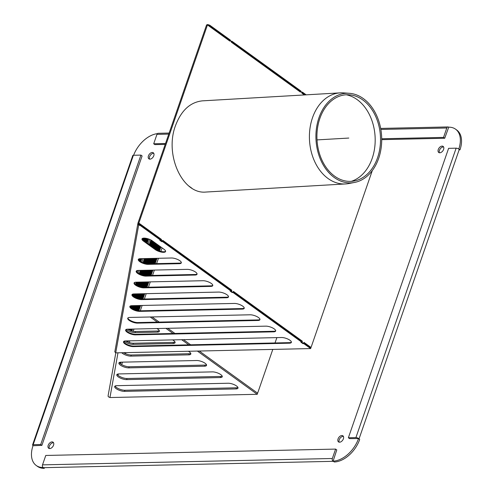<?xml version="1.0" encoding="UTF-8"?>
<svg xmlns="http://www.w3.org/2000/svg" width="493" height="493" viewBox="0 0 493 493"><rect width="100%" height="100%" fill="white"/><g stroke="black" fill="none" stroke-linecap="round" stroke-linejoin="round"><path stroke-width="0.74" d="M132.925 295.775L133.56 293.957M136.61 285.145L137.646 282.15M140.388 274.225L141.731 270.355M144.239 263.114L145.811 258.566M150.377 245.385L152.023 240.639M152.577 241.028L150.932 245.785M146.513 258.548L144.868 263.299M142.428 270.343L140.998 274.472M138.342 282.138L137.19 285.465M134.256 293.927L133.467 296.219M130.004 306.221L129.998 306.227A6.249 2.089 -160.9 0 0 133.566 309.259A6.249 2.089 -160.9 0 0 139.876 310.812L242.433 308.556A6.249 2.089 -160.9 0 0 244.251 308.02M131.446 308.045L132.266 305.678M135.181 297.267L136.351 293.883M138.989 286.267L140.437 282.088M142.865 275.082L144.523 270.293M146.803 263.706L148.603 258.505M152.59 246.981L154.241 242.229M154.79 242.63L153.144 247.381M149.299 258.486L147.469 263.78M145.219 270.281L143.5 275.236M141.134 282.076L139.605 286.482M137.048 293.871L135.772 297.556M132.968 305.66L132.007 308.421M133.763 309.351L135.057 305.617M137.602 298.271L139.143 293.822M141.503 287.012L143.229 282.027M145.472 275.538L147.308 270.232M149.545 263.78L151.394 258.443M154.808 248.583L156.454 243.832M157.008 244.232L155.363 248.983M152.09 258.424L150.242 263.767M148.011 270.219L146.156 275.562M143.925 282.014L142.15 287.142M139.839 293.81L138.225 298.468M135.754 305.598L134.367 309.61M129.369 330.045L129.684 329.145M136.222 310.245L137.849 305.555M140.148 298.912L141.935 293.76M144.166 287.308L146.014 281.965M148.251 275.513L150.1 270.17M152.337 263.718L154.186 258.381M157.082 250.013L158.666 245.428M159.221 245.828L157.674 250.296M154.882 258.363L153.033 263.706M150.796 270.158L148.948 275.501M146.717 281.953L144.868 287.29M142.631 293.748L140.813 298.998M138.545 305.537L136.857 310.417M130.38 329.127L129.973 330.304M126.294 340.922L126.177 341.261M126.763 341.563L126.991 340.903M130.583 330.538L131.076 329.114M137.498 310.559L139.242 305.524M141.485 299.054L143.327 293.729M145.564 287.277L147.413 281.934M149.644 275.482L151.499 270.146M153.73 263.687L155.578 258.35M158.278 250.555L159.775 246.229M160.33 246.629L158.888 250.789M156.275 258.332L154.426 263.675M152.195 270.127L150.347 275.47M148.11 281.922L146.261 287.259M144.024 293.717L142.175 299.054M139.944 305.506L138.151 310.676M131.773 329.096L131.2 330.748M127.687 340.891L127.36 341.84M120.298 362.226L119.922 363.316M134.977 309.844L136.456 305.586M138.86 298.641L140.536 293.791M142.81 287.24L144.622 281.996M146.859 275.544L148.707 270.201M150.938 263.749L152.787 258.412M155.924 249.366L157.563 244.633M158.117 245.033L156.497 249.704M153.489 258.394L151.641 263.737M149.404 270.189L147.555 275.532M145.318 281.984L143.481 287.296M141.238 293.779L139.501 298.789M137.153 305.568L135.6 310.054M128.981 329.158L128.772 329.762M132.586 308.76L133.665 305.648M136.376 297.815L137.744 293.853M140.228 286.686L141.83 282.058M144.147 275.371L145.916 270.263M148.153 263.81L150.001 258.474M153.699 247.782L155.344 243.031M155.899 243.431L154.254 248.182M150.698 258.455L148.849 263.798M146.612 270.25L144.806 275.47M142.526 282.045L140.862 286.858M138.447 293.84L136.986 298.055M134.361 305.629L133.172 309.068M130.398 307.077L130.842 305.802M134.022 296.607L134.959 293.914M137.781 285.755L139.038 282.119M141.608 274.7L143.124 270.324M145.503 263.465L147.21 258.535M151.487 246.186L153.132 241.428M153.687 241.829L152.041 246.58M147.906 258.517L146.144 263.601M143.82 270.312L142.231 274.903M139.741 282.107L138.379 286.02M135.655 293.896L134.595 296.952M131.569 305.697L130.91 307.607M135.483 284.399L136.253 282.181M139.199 273.664L140.332 270.386M143.001 262.683L144.418 258.591M149.268 244.583L150.87 239.968M151.45 240.288L149.823 244.984M145.115 258.579L143.617 262.911M141.029 270.374L139.79 273.96M136.949 282.169L136.037 284.794M132.82 294.081L132.426 295.221M117.242 374.255A6.249 2.089 -160.9 0 0 121.124 377.133A6.249 2.089 -160.9 0 0 127.028 378.501L220.667 376.449A6.249 2.089 -160.9 0 0 222.207 376.128M126.646 379.616A6.249 2.089 19.1 0 1 119.959 377.885A6.249 2.089 19.1 0 1 116.81 374.729A6.249 2.089 19.1 0 1 118.782 373.934L212.421 371.882A6.249 2.089 19.1 0 1 219.108 373.614A6.249 2.089 19.1 0 1 222.257 376.763A6.249 2.089 19.1 0 1 220.285 377.558L126.646 379.616L127.028 378.501M123.503 352.686A6.249 2.089 -160.9 0 0 131.249 355.003L189.22 353.727A6.249 2.089 -160.9 0 0 190.76 353.407M188.351 351.262A6.249 2.089 19.1 0 1 190.809 354.048A6.249 2.089 19.1 0 1 188.831 354.843L130.867 356.112A6.249 2.089 19.1 0 1 121.703 352.723M127.724 329.188A6.249 2.089 -160.9 0 0 135.47 331.499L157.766 331.013A6.249 2.089 -160.9 0 0 159.307 330.692M156.903 328.548A6.249 2.089 19.1 0 1 159.356 331.327A6.249 2.089 19.1 0 1 157.384 332.122L135.088 332.615A6.249 2.089 19.1 0 1 126.165 329.453M125.616 340.934A6.249 2.089 -160.9 0 0 133.363 343.251L173.493 342.37A6.249 2.089 -160.9 0 0 175.033 342.05M172.63 339.905A6.249 2.089 19.1 0 1 175.083 342.69A6.249 2.089 19.1 0 1 173.105 343.485L132.974 344.367A6.249 2.089 19.1 0 1 124.057 341.205M119.349 362.509A6.249 2.089 -160.9 0 0 123.232 365.381A6.249 2.089 -160.9 0 0 129.141 366.755L204.946 365.085A6.249 2.089 -160.9 0 0 206.487 364.765M128.753 367.864A6.249 2.089 19.1 0 1 122.073 366.133A6.249 2.089 19.1 0 1 118.918 362.984A6.249 2.089 19.1 0 1 120.89 362.189L196.695 360.519A6.249 2.089 19.1 0 1 203.381 362.25A6.249 2.089 19.1 0 1 206.53 365.405A6.249 2.089 19.1 0 1 204.558 366.2L128.753 367.864L129.141 366.755M115.128 386.007A6.249 2.089 -160.9 0 0 119.01 388.885A6.249 2.089 -160.9 0 0 124.92 390.253L236.393 387.806A6.249 2.089 -160.9 0 0 237.934 387.486M124.532 391.368A6.249 2.089 19.1 0 1 117.845 389.636A6.249 2.089 19.1 0 1 114.696 386.481A6.249 2.089 19.1 0 1 116.668 385.686L228.148 383.24A6.249 2.089 19.1 0 1 234.828 384.971A6.249 2.089 19.1 0 1 237.983 388.127A6.249 2.089 19.1 0 1 236.005 388.922L124.532 391.368L124.92 390.253M249.224 394.48L257.247 394.308L257.636 393.192L199.258 351.022M142.206 396.828L247.437 394.517M152.078 316.944L159.202 322.089M167.805 328.307L174.929 333.447M183.532 339.665L190.649 344.81M257.247 394.308L197.385 351.065M188.782 344.847L181.664 339.708M173.055 333.49L165.938 328.344M157.329 322.132L150.211 316.987M137.122 272.247L137.744 270.46M140.801 261.629L141.83 258.652M147.216 243.098L148.633 239.013M149.736 239.438L148.22 243.825M143.093 258.622L141.861 262.19M139.008 270.417L138.108 273.017M134.879 282.347L134.503 283.426M115.806 352.852L108.109 395.694L108.25 396.711L109.951 397.537L140.425 396.871M120.403 363.742L120.939 362.182M124.107 353.031L124.236 352.668M127.903 342.068L128.316 340.879M131.767 330.92L132.401 329.084M138.749 310.756L140.573 305.494M142.804 299.041L144.652 293.699M146.889 287.246L148.738 281.91M150.975 275.451L152.824 270.115M155.055 263.663L156.903 258.32M159.449 250.98L160.829 246.993M120.458 363.791L121.013 362.182M124.174 353.068L124.31 352.668M127.97 342.099L128.396 340.873M131.834 330.945L132.475 329.084M138.823 310.763L140.647 305.494M142.884 299.041L144.732 293.699M146.963 287.246L148.812 281.904M151.049 275.451L152.898 270.115M155.135 263.656L156.984 258.32M159.516 251.005L160.891 247.036M162.068 247.887L160.86 251.387M158.469 258.283L156.62 263.626M154.383 270.078L152.534 275.421M150.297 281.873L148.448 287.216M146.218 293.668L144.369 299.004M142.132 305.463L140.283 310.8M133.967 329.047L133.196 331.271M129.881 340.842L129.283 342.561M125.795 352.637L125.438 353.672M122.504 362.152L121.654 364.592M118.412 373.953L117.975 375.222M257.346 392.983A1.251 0.789 -54.2 0 0 258.018 392.077L272.795 349.408M276.881 337.613L275.026 342.955M442.092 146.107A3.747 2.366 125.8 0 1 443.133 146.409A3.747 2.366 125.8 0 1 442.856 150.833A3.747 2.366 125.8 0 1 438.745 152.485A3.747 2.366 125.8 0 1 438.585 148.769A3.747 2.366 125.8 0 1 442.092 146.107M443.614 146.982A3.747 2.366 -54.2 0 0 443.275 146.957A3.747 2.366 -54.2 0 0 440.058 149.12A3.747 2.366 -54.2 0 0 439.442 152.762M152.263 152.473A3.747 2.366 125.8 0 1 153.298 152.768A3.747 2.366 125.8 0 1 153.021 157.193A3.747 2.366 125.8 0 1 148.911 158.851A3.747 2.366 125.8 0 1 148.75 155.129A3.747 2.366 125.8 0 1 152.263 152.473M153.785 153.341A3.747 2.366 -54.2 0 0 153.44 153.323A3.747 2.366 -54.2 0 0 150.223 155.48A3.747 2.366 -54.2 0 0 149.607 159.128M52.036 441.894A3.747 2.366 125.8 0 1 53.078 442.196A3.747 2.366 125.8 0 1 52.8 446.615A3.747 2.366 125.8 0 1 48.69 448.273A3.747 2.366 125.8 0 1 48.53 444.55A3.747 2.366 125.8 0 1 52.036 441.894M53.558 442.769A3.747 2.366 -54.2 0 0 53.219 442.745A3.747 2.366 -54.2 0 0 50.003 444.902A3.747 2.366 -54.2 0 0 49.386 448.55M341.871 435.529A3.747 2.366 125.8 0 1 342.912 435.83A3.747 2.366 125.8 0 1 342.635 440.255A3.747 2.366 125.8 0 1 338.518 441.907A3.747 2.366 125.8 0 1 338.364 438.191A3.747 2.366 125.8 0 1 341.871 435.529M343.393 436.404A3.747 2.366 -54.2 0 0 343.054 436.379A3.747 2.366 -54.2 0 0 339.837 438.542A3.747 2.366 -54.2 0 0 339.215 442.19M333.286 461.269A1.935 1.356 -91.3 0 1 332.344 458.496L335.604 449.092L336.781 449.943L333.095 461.128L334.272 461.984A24.995 15.764 125.8 0 0 359.693 439.442L358.516 438.591L349.555 438.616L348.378 437.766L448.599 148.344L456.136 148.177A1.935 0.647 -160.9 0 1 458.207 148.713A1.935 0.647 -160.9 0 1 459.18 149.693L359.015 438.955M335.604 449.092L45.769 455.458L42.515 464.862A1.935 1.356 88.7 0 0 43.772 467.678L333.36 461.319M44.499 467.666L44.265 468.35L43.101 467.444M333.095 461.128A24.995 15.764 -54.2 0 0 358.516 438.591M458.619 148.948L458.81 148.941A24.995 15.764 -54.2 0 0 455.575 129.184A24.995 15.764 -54.2 0 0 448.735 127.182L444.717 138.256L381.718 139.642M157.39 133.646A24.995 15.764 -54.2 0 0 133.609 155.258M33.21 445.734A1.935 0.647 19.1 0 1 32.556 444.932A1.935 0.647 19.1 0 1 33.173 444.686L40.709 444.52L41.887 445.37L33.006 445.734A24.995 15.764 -54.2 0 0 36.248 465.497A24.995 15.764 -54.2 0 0 43.082 467.5M142.428 396.828L140.197 396.877M249.446 394.474L247.215 394.523M41.887 445.37L142.107 155.948L140.93 155.098L133.393 155.264A1.935 0.647 -160.9 0 0 132.783 155.511L32.556 444.932M140.93 155.098L40.709 444.52M169.136 133.067L158.136 133.307A1.935 1.356 88.7 0 0 156.959 134.361L153.699 143.771L154.882 144.622L165.21 144.394M444.717 138.256L443.534 137.405L446.794 128.001A1.935 1.356 -91.3 0 1 447.971 126.941A1.935 1.356 -91.3 0 1 448.716 127.243M443.534 137.405L381.705 138.761M165.519 143.512L153.699 143.771M348.378 437.766L355.909 437.599A1.935 0.647 19.1 0 1 357.721 438.012A1.935 0.647 19.1 0 1 358.941 438.893M458.81 148.941L459.994 149.798L459.143 149.817M44.265 468.35A24.995 15.764 125.8 0 1 37.425 466.347L36.248 465.497M455.575 129.184L456.752 130.035A24.995 15.764 125.8 0 1 459.994 149.798M142.175 238.858L142.292 238.526M143.056 238.218L142.588 239.573M144.196 240.917L145.145 238.181M144.221 240.935L145.176 238.187M145.805 238.273L144.751 241.317M138.601 259.084L138.484 259.429M136.432 271.347L136.641 270.743M139.975 261.105L140.819 258.671M146.415 242.519L147.727 238.717M136.45 271.384L136.678 270.719M140.006 261.117L140.85 258.671M146.439 242.538L147.758 238.729M148.356 238.914L146.969 242.92M141.516 258.659L140.542 261.475M137.418 270.497L136.894 272.013M138.915 260.168L139.402 258.77M145.306 241.718L146.458 238.396M138.94 260.193L139.433 258.763M145.33 241.736L146.483 238.402M147.099 238.544L145.86 242.118M140.123 258.689L139.433 260.68M143.099 240.091L143.777 238.125M143.124 240.109L143.814 238.125M144.474 238.125L143.642 240.516M125.777 329.725A6.249 2.089 -160.9 0 0 129.345 332.763A6.249 2.089 -160.9 0 0 135.655 334.309L273.88 331.278A6.249 2.089 -160.9 0 0 275.698 330.741M135.458 334.87A6.249 2.089 19.1 0 1 128.778 333.139A6.249 2.089 19.1 0 1 125.623 329.983A6.249 2.089 19.1 0 1 127.601 329.188L265.826 326.15A6.249 2.089 19.1 0 1 272.512 327.882A6.249 2.089 19.1 0 1 275.661 331.037A6.249 2.089 19.1 0 1 273.689 331.832L135.458 334.87L135.655 334.309M139.679 311.366A6.249 2.089 19.1 0 1 132.999 309.635A6.249 2.089 19.1 0 1 129.844 306.48A6.249 2.089 19.1 0 1 131.822 305.685L234.378 303.435A6.249 2.089 19.1 0 1 241.059 305.167A6.249 2.089 19.1 0 1 244.214 308.322A6.249 2.089 19.1 0 1 242.236 309.117L139.679 311.366L139.876 310.812M134.225 282.723A6.249 2.089 -160.9 0 0 137.787 285.761A6.249 2.089 -160.9 0 0 144.098 287.308L210.979 285.841A6.249 2.089 -160.9 0 0 212.797 285.305M143.901 287.863A6.249 2.089 19.1 0 1 137.22 286.137A6.249 2.089 19.1 0 1 134.065 282.982A6.249 2.089 19.1 0 1 136.043 282.187L202.925 280.72A6.249 2.089 19.1 0 1 209.611 282.446A6.249 2.089 19.1 0 1 212.76 285.601A6.249 2.089 19.1 0 1 210.788 286.396L143.901 287.863L144.098 287.308M138.447 259.219A6.249 2.089 -160.9 0 0 142.015 262.258A6.249 2.089 -160.9 0 0 148.319 263.81L179.532 263.12A6.249 2.089 -160.9 0 0 181.35 262.584M148.122 264.365A6.249 2.089 19.1 0 1 141.442 262.633A6.249 2.089 19.1 0 1 138.286 259.478A6.249 2.089 19.1 0 1 140.265 258.683L171.478 257.999A6.249 2.089 19.1 0 1 178.158 259.731A6.249 2.089 19.1 0 1 181.313 262.886A6.249 2.089 19.1 0 1 179.335 263.681L148.122 264.365L148.319 263.81M142.138 238.661A6.249 2.089 -160.9 0 0 143.623 240.504L155.412 249.02A6.249 2.089 -160.9 0 0 161.248 251.473A6.249 2.089 -160.9 0 0 165.623 251.227M143.426 241.059A6.249 2.089 19.1 0 1 141.984 238.914A6.249 2.089 19.1 0 1 146.107 238.329A6.249 2.089 19.1 0 1 152.349 240.861L164.138 249.384A6.249 2.089 19.1 0 1 165.586 251.522A6.249 2.089 19.1 0 1 161.457 252.114A6.249 2.089 19.1 0 1 155.221 249.581L143.426 241.059L143.623 240.504M136.333 270.971A6.249 2.089 -160.9 0 0 139.901 274.009A6.249 2.089 -160.9 0 0 146.205 275.556L195.253 274.484A6.249 2.089 -160.9 0 0 197.077 273.942M146.014 276.117A6.249 2.089 19.1 0 1 139.328 274.385A6.249 2.089 19.1 0 1 136.179 271.23A6.249 2.089 19.1 0 1 138.151 270.435L187.198 269.357A6.249 2.089 19.1 0 1 193.885 271.088A6.249 2.089 19.1 0 1 197.04 274.244A6.249 2.089 19.1 0 1 195.062 275.039L146.014 276.117L146.205 275.556M132.112 294.475A6.249 2.089 -160.9 0 0 135.68 297.513A6.249 2.089 -160.9 0 0 141.984 299.06L226.706 297.199A6.249 2.089 -160.9 0 0 228.524 296.663M141.793 299.615A6.249 2.089 19.1 0 1 135.107 297.883A6.249 2.089 19.1 0 1 131.958 294.734A6.249 2.089 19.1 0 1 133.93 293.939L218.652 292.078A6.249 2.089 19.1 0 1 225.338 293.81A6.249 2.089 19.1 0 1 228.487 296.959A6.249 2.089 19.1 0 1 226.515 297.754L141.793 299.615L141.984 299.06M127.89 317.973A6.249 2.089 -160.9 0 0 131.458 321.011A6.249 2.089 -160.9 0 0 137.763 322.558L258.153 319.92A6.249 2.089 -160.9 0 0 259.977 319.378M137.572 323.118A6.249 2.089 19.1 0 1 130.885 321.387A6.249 2.089 19.1 0 1 127.736 318.231A6.249 2.089 19.1 0 1 129.708 317.437L250.099 314.793A6.249 2.089 19.1 0 1 256.785 316.524A6.249 2.089 19.1 0 1 259.934 319.68A6.249 2.089 19.1 0 1 257.962 320.475L137.572 323.118L137.763 322.558M123.669 341.476A6.249 2.089 -160.9 0 0 127.237 344.515A6.249 2.089 -160.9 0 0 133.541 346.061L289.607 342.635A6.249 2.089 -160.9 0 0 291.425 342.099M133.35 346.616A6.249 2.089 19.1 0 1 126.664 344.89A6.249 2.089 19.1 0 1 123.515 341.735A6.249 2.089 19.1 0 1 125.487 340.94L281.552 337.514A6.249 2.089 19.1 0 1 288.239 339.246A6.249 2.089 19.1 0 1 291.388 342.395A6.249 2.089 19.1 0 1 289.416 343.19L133.35 346.616L133.541 346.061M303.719 343.054L303.774 343.609L302.881 343.627L300.915 342.21L301.808 342.185L301.999 341.631L233.201 291.936L233.01 292.491L232.117 292.515L230.151 291.092L231.044 291.073L231.235 290.519L162.832 241.108L162.641 241.662L161.803 241.533M161.747 241.681L159.781 240.264L160.675 240.239L160.866 239.684L140.554 225.011L138.878 224.463A0.622 0.585 -169.8 0 1 138.478 223.711L138.539 223.526M160.675 240.239L140.363 225.566L140.554 225.011M231.044 291.073L162.641 241.662M301.808 342.185L233.01 292.491L233.399 291.381L302.388 341.218L302.006 342.333L303.577 343.467L303.965 342.352L311.04 347.466L372.277 170.627M138.009 223.144L137.88 223.52A1.251 1.177 10.2 0 0 138.681 225.018L140.363 225.566M114.844 351.774L115.719 352.859L310.652 348.576L303.774 343.609M229.171 40.592L229.867 40.426L230.058 39.871L209.747 25.198L208.064 24.65A1.251 1.177 10.2 0 0 206.758 24.958M230.823 41.085L232.024 41.289L231.833 41.85L231.229 41.862M299.843 91.267L299.732 91.587L299.343 91.279L300.237 91.26L300.428 90.706L232.024 41.289M301.5 92.142L302.394 92.123L301.722 92.69M305.259 94.89L302.203 92.678M300.237 91.26L231.833 41.85M229.867 40.426L209.55 25.753L207.873 25.205A0.622 0.585 10.2 0 0 207.806 25.186M209.55 25.753L209.747 25.198M302.394 92.123L306.153 94.835M310.652 348.576L310.849 348.021L303.965 343.054M191.937 188.277L188.4 185.719M304.366 94.939L302.012 93.239L300.822 90.989L300.434 92.099L231.445 42.262L230.256 40.013L229.867 41.129L207.461 24.94L138.847 223.082L161.254 239.271L162.444 241.521L162.832 240.405L231.821 290.241L231.439 291.357L233.01 292.491L232.117 292.515L230.545 291.375L231.439 291.357M303.78 342.881L310.146 347.485L311.04 347.466M301.161 342.204L302.684 343.485L303.577 343.467M301.112 342.352L302.006 342.333M233.214 291.911L301.488 341.261L302.388 341.218M162.647 240.935L230.921 290.291M230.934 290.266L231.821 290.241M160.749 240.023L161.55 241.539L162.444 241.521M207.461 24.94L206.567 24.958L137.954 223.101L160.391 239.339M160.367 239.29L161.254 239.271M137.954 223.101L138.847 223.082M300.329 90.995L300.822 90.989M349.315 93.3L343.375 92.881A45.621 33.413 86.7 0 0 340.225 92.863L202.37 100.855C190.199 102.187 181.239 110.463 175.477 125.69C164.317 154.956 182.632 194.692 206.056 192.036L345.507 183.944A45.621 33.413 86.7 0 0 348.637 183.562L354.485 182.459A44.851 32.852 86.7 0 0 381.613 136.154A44.851 32.852 86.7 0 0 349.315 93.3A44.851 32.852 86.7 0 0 318.959 117.741A44.851 32.852 86.7 0 0 322.724 164.046A44.851 32.852 86.7 0 0 354.485 182.459M340.225 92.863A45.621 33.413 86.7 0 0 312.507 117.741A45.621 33.413 86.7 0 0 345.507 183.944M319.865 118.425A43.359 31.762 86.7 0 0 323.5 163.183A43.359 31.762 86.7 0 0 354.208 180.986A43.359 31.762 86.7 0 0 380.43 136.222A43.359 31.762 86.7 0 0 349.21 94.798A43.359 31.762 86.7 0 0 319.865 118.425M351.293 181.344A44.117 32.316 86.7 0 0 375.087 136.536A44.117 32.316 86.7 0 0 346.271 94.773M317.017 139.901L348.81 138.058M220.667 376.449L220.285 377.558M130.867 356.112L131.249 355.003M189.22 353.727L188.831 354.843M135.088 332.615L135.47 331.499M157.766 331.013L157.384 332.122M132.974 344.367L133.363 343.251M173.493 342.37L173.105 343.485M204.946 365.085L204.558 366.2M236.393 387.806L236.005 388.922M117.981 352.809L109.951 397.537M42.515 464.862L332.344 458.496M133.393 155.264L33.173 444.686M446.794 128.001L380.849 129.449M168.779 134.102L156.959 134.361M355.909 437.599L456.136 148.177M273.88 331.278L273.689 331.832M242.433 308.556L242.236 309.117M210.979 285.841L210.788 286.396M179.532 263.12L179.335 263.681M155.412 249.02L155.221 249.581M195.253 274.484L195.062 275.039M226.706 297.199L226.515 297.754M258.153 319.92L257.962 320.475M289.607 342.635L289.416 343.19M138.681 225.018L115.719 352.859M447.971 126.941L380.664 128.42M114.801 351.934L137.837 223.686"/></g></svg>
